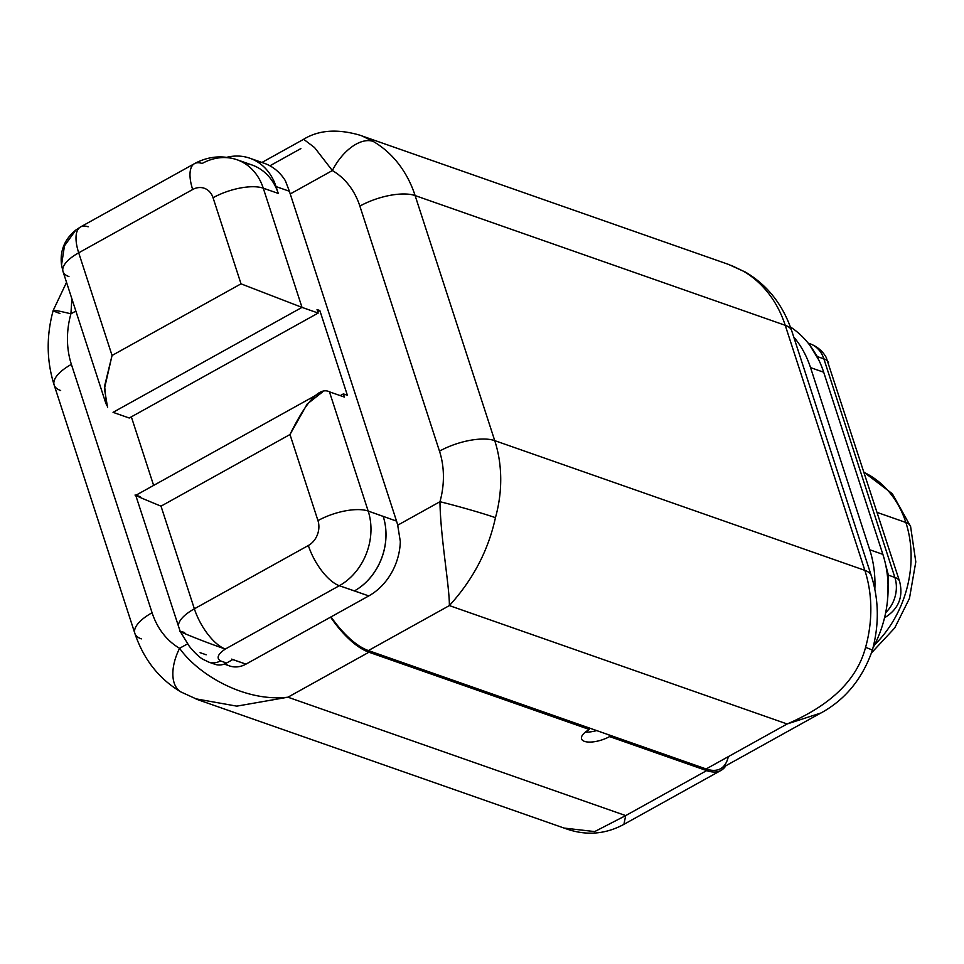<?xml version="1.0" encoding="UTF-8"?>
<svg xmlns="http://www.w3.org/2000/svg" width="964" height="964" viewBox="0 0 964 964"><rect width="100%" height="100%" fill="white"/><g stroke="black" fill="none" stroke-linecap="round" stroke-linejoin="round"><path stroke-width="1.45" d="M225.154 663.702A26.751 22.015 -70.7 0 0 245.965 664.136L368.778 595.921A56.466 46.477 -70.7 0 0 400.325 541.575L397.698 525.199L439.958 501.714C440.488 537.514 449.537 586.389 449.369 605.585L368.381 650.567L588.835 727.832L589.378 729.495A18.87 7.278 162 0 0 581.533 738.87A18.87 7.278 162 0 0 609.597 736.58L609.055 734.929L706.142 768.959L787.13 723.976L449.369 605.585L368.381 650.567A71.71 29.872 -119.1 0 1 331.026 616.9A71.71 29.872 60.9 0 0 368.381 650.567L588.835 727.832L589.378 729.495L368.923 652.218A71.71 29.872 -119.1 0 1 330.58 617.141A71.71 29.872 60.9 0 0 368.923 652.218L287.935 697.201L625.696 815.592L706.684 770.61L609.597 736.58A18.87 7.278 -18 0 1 584.485 741.364A18.87 7.278 -18 0 1 589.378 729.495L368.923 652.218L287.935 697.201C244.374 702.298 197.789 674.27 179.593 648.29L187.534 643.88L179.593 648.29A41.512 23.293 120.2 0 0 180.991 691.983A41.512 23.293 120.2 0 0 181.003 691.995L198.126 699.804L566.748 829.004C586.293 835.752 605.151 834.306 623.322 824.666L721.06 770.381A71.71 29.872 60.9 0 0 725.892 765.729A71.71 29.872 -119.1 0 1 706.684 770.61A71.71 29.872 60.9 0 0 721.06 770.381M59.925 313.457A41.512 1.868 15.6 0 1 53.177 310.48A41.512 1.868 15.6 0 1 70.914 313.818L75.867 311.083L70.914 313.818A79.253 65.239 -70.7 0 0 71.384 364.38L152.083 612.755A79.253 65.239 -70.7 0 0 179.593 648.29A41.512 23.293 120.2 0 0 180.991 691.983C159.06 678.993 143.672 659.46 134.852 633.372A41.512 16.014 162 0 0 141.346 638.879M585.365 732.134A18.87 7.278 162 0 0 596.668 730.579A18.87 7.278 -18 0 1 585.365 732.134M66.528 282.356L53.177 310.48A41.512 1.868 15.6 0 1 70.914 313.818L71.866 298.768L70.914 313.818A79.253 65.239 -70.7 0 0 71.384 364.38L152.083 612.755A41.512 16.014 162 0 0 134.852 633.372A41.512 16.014 -18 0 1 152.083 612.755A79.253 65.239 -70.7 0 0 179.593 648.29C197.789 674.27 244.374 702.298 287.935 697.201L625.696 815.592L706.684 770.61L609.597 736.58L609.055 734.929L706.142 768.959L787.13 723.976L820.533 713.119L787.13 723.976L449.369 605.585C472.975 579.75 488.326 550.444 495.448 517.668A120.777 99.413 -70.7 0 0 494.737 440.632L864.853 570.363L785.226 325.302L415.11 195.572L494.737 440.632L864.853 570.363A120.777 99.413 109.3 0 1 865.564 647.398C857.032 679.68 830.884 705.202 787.13 723.976C830.884 705.202 857.032 679.68 865.564 647.398A120.777 99.413 -70.7 0 0 864.853 570.363L785.226 325.302L415.11 195.572A120.777 99.413 -70.7 0 0 373.189 141.419L362.295 136.093L373.189 141.419A120.777 99.413 109.3 0 1 415.11 195.572L494.737 440.632A41.512 16.014 162 0 0 439.488 451.152L359.861 206.103A41.512 16.014 -18 0 1 415.11 195.572A41.512 16.014 162 0 0 359.861 206.103A79.253 65.239 -70.7 0 0 332.363 170.556L290.236 193.957A71.71 29.872 -119.1 0 1 289.393 191.258L285.332 180.666L289.393 191.258L276.041 186.582L278.259 193.427L263.268 188.173L302.009 307.383L318.18 313.059L317.048 309.552L319.843 310.529L317.746 311.697L319.843 310.529L347.377 395.276L319.843 310.529L317.048 309.552L318.18 313.059L302.009 307.383L113.053 412.339L129.236 418.014L113.053 412.339L302.009 307.383L241.024 283.838L213.056 197.74A37.741 14.556 -18 0 1 263.268 188.173A56.611 46.597 -70.7 0 0 236.999 159.735A56.611 46.597 -70.7 0 0 202.139 163.482A37.741 15.725 60.9 0 0 194.571 163.603A37.741 15.725 60.9 0 0 192.68 189.51A37.741 15.725 -119.1 0 1 194.571 163.603C208.2 156.252 222.335 154.963 236.999 159.735A56.611 46.597 109.3 0 1 263.268 188.173L302.009 307.383L241.024 283.838L213.056 197.74A18.87 15.532 -70.7 0 0 192.68 189.51L78.699 252.821A37.741 15.725 -119.1 0 1 80.59 226.914A37.741 15.725 60.9 0 0 78.699 252.821L112.053 355.475L104.437 388.649L107.57 407.423M625.696 815.592L623.961 824.136L625.696 815.592L594.692 831.583L564.277 828.088M195.162 698.707L236.795 706.142L287.935 697.201M134.852 633.372L54.153 385.01A41.512 16.014 -18 0 1 71.384 364.38A41.512 16.014 162 0 0 54.153 385.01A41.512 16.014 162 0 0 60.648 390.504M269.896 165.796L300.876 148.589M588.835 727.832L609.055 734.929L588.835 727.832M322.506 391.987L307.167 404.073L289.983 434.523L161.012 506.16C135.743 495.785 128.899 492.664 140.491 496.785C128.899 492.664 135.743 495.785 161.012 506.16L194.367 608.814L308.347 545.504A18.87 15.532 -70.7 0 0 317.963 520.62L289.983 434.523L161.012 506.16L194.367 608.814L308.347 545.504A18.87 15.532 -70.7 0 0 317.963 520.62L289.983 434.523C306.516 400.928 319.662 386.709 329.447 391.83L344.437 397.084L343.401 393.878L340.256 395.626L343.401 393.878L347.377 395.276L343.401 393.878L344.437 397.084L329.447 391.83L368.176 511.053L396.541 521.102A56.466 46.477 109.3 0 1 397.698 525.199L439.958 501.714A79.253 65.239 -70.7 0 0 439.488 451.152A41.512 16.014 -18 0 1 494.737 440.632A120.777 99.413 109.3 0 1 495.448 517.668A41.512 1.868 -164.4 0 0 439.958 501.714C440.488 537.514 449.537 586.389 449.369 605.585C472.975 579.75 488.326 550.444 495.448 517.668A41.512 1.868 -164.4 0 0 439.958 501.714A79.253 65.239 -70.7 0 0 439.488 451.152L359.861 206.103A79.253 65.239 -70.7 0 0 332.363 170.556L314.541 147.54L303.708 139.322L314.541 147.54L332.363 170.556A41.512 23.293 -59.8 0 1 373.189 141.419A41.512 23.293 -59.8 0 0 332.363 170.556L290.236 193.957A71.71 29.872 -119.1 0 1 289.393 191.258L276.041 186.582A56.466 46.477 -70.7 0 0 249.845 158.217A56.466 46.477 -70.7 0 0 226.781 157.313A56.466 46.477 -70.7 0 1 276.041 186.582L278.259 193.427L263.268 188.173A37.741 14.556 162 0 0 213.056 197.74A18.87 15.532 -70.7 0 0 192.68 189.51L78.699 252.821A37.741 14.556 162 0 0 63.034 271.571A37.741 14.556 -18 0 1 78.699 252.821L112.053 355.475L241.024 283.838L112.053 355.475L104.618 385.962L106.414 404.976M359.825 135.177L728.447 264.377L745.582 272.185A41.512 23.293 -59.8 0 0 743.316 271.149A41.512 23.293 -59.8 0 1 745.582 272.185C767.513 285.187 782.901 304.72 791.721 330.797A41.512 16.014 162 0 0 785.226 325.302A120.777 99.413 -70.7 0 0 743.316 271.149L731.411 265.462L743.316 271.149A120.777 99.413 109.3 0 1 785.226 325.302A41.512 16.014 -18 0 1 791.721 330.797L871.348 575.857A41.512 16.014 162 0 0 864.853 570.363A41.512 16.014 -18 0 1 871.348 575.857C878.939 599.885 879.264 624.732 872.324 650.387A41.512 1.868 -164.4 0 0 865.564 647.398A41.512 1.868 -164.4 0 1 872.324 650.387C862.069 679.813 844.054 701.165 818.255 714.432L720.518 768.718A71.71 29.872 -119.1 0 1 706.142 768.959A71.71 29.872 60.9 0 0 728.314 756.644M874.842 589.197A105.679 86.989 -70.7 0 0 869.721 549.757L810.543 367.621A105.679 86.989 -70.7 0 0 793.721 336.966A105.679 86.989 -70.7 0 1 810.543 367.621L869.721 549.757L882.867 554.36A105.679 86.989 109.3 0 1 887.013 572.496A105.679 86.989 109.3 0 1 886.723 606.669A105.679 86.989 109.3 0 1 872.974 647.953A105.679 86.989 109.3 0 0 886.723 606.669A105.679 86.989 -70.7 0 0 888.097 587.377A105.679 86.989 -70.7 0 0 887.591 577.436A105.679 86.989 -70.7 0 0 887.013 572.496L887.013 572.496A105.679 86.989 -70.7 0 0 882.867 554.36L823.69 372.224L810.543 367.621L823.69 372.224L882.867 554.36L869.721 549.757A105.679 86.989 -70.7 0 1 874.842 589.197M864.202 472.456A105.679 86.989 109.3 0 1 905.871 522.488L877.192 512.438L905.871 522.488A105.679 86.989 109.3 0 1 874.601 644.832A105.679 86.989 -70.7 0 0 905.871 522.488A30.197 11.652 -18 0 1 910.594 526.489A30.197 11.652 162 0 0 905.871 522.488A105.679 86.989 -70.7 0 0 864.202 472.456M884.554 617.719L885.555 617.153A30.197 12.58 -119.1 0 1 884.578 617.575A30.197 12.58 60.9 0 0 885.555 617.153C898.737 608.597 903.413 596.68 899.605 581.437A30.197 11.652 162 0 0 894.881 577.436A30.197 24.859 109.3 0 1 885.675 612.658A30.197 24.859 -70.7 0 0 894.881 577.436L888.386 575.159A7.363 4.037 -11.5 0 1 887.205 573.917A7.363 4.037 168.5 0 0 888.386 575.159L885.627 564.663L888.386 575.159L894.881 577.436A30.197 11.652 -18 0 1 899.605 581.437L826.232 357.463C822.629 351.041 817.171 346.45 809.856 343.702A30.197 24.859 109.3 0 1 823.871 358.873L817.364 356.596L809.664 345.052L818.773 359.97L817.364 356.596L823.871 358.873A30.197 11.652 -18 0 1 828.594 362.874A30.197 11.652 162 0 0 823.871 358.873A30.197 24.859 -70.7 0 0 809.856 343.702L808.133 343.1M894.881 577.436L823.871 358.873L894.881 577.436M790.384 326.929A105.679 86.989 109.3 0 1 797.577 332.291A105.679 86.989 109.3 0 1 816.592 355.74A105.679 86.989 109.3 0 1 823.69 372.224A105.679 86.989 -70.7 0 0 816.592 355.74A105.679 86.989 -70.7 0 0 797.577 332.291A105.679 86.989 109.3 0 0 790.384 326.929M888.386 575.159L887.458 600.921M131.345 416.834L153.625 485.41L131.345 416.834M231.637 659.123L245.965 664.136L368.778 595.921L339.328 585.714L225.347 649.025C217.816 654.146 216.189 658.099 220.467 660.894L226.54 663.027L232.734 659.581L231.637 659.123M396.541 521.102L290.236 193.957L396.541 521.102A56.466 46.477 109.3 0 1 397.698 525.199L400.325 541.575A56.466 46.477 109.3 0 1 368.778 595.921L354.439 590.908A56.466 46.477 -70.7 0 0 383.202 516.391L396.541 521.102M206.163 654.785L200.102 652.664L206.163 654.785M249.845 158.217L264.172 163.241A56.466 46.477 109.3 0 1 285.332 180.666A56.466 46.477 -70.7 0 0 256.761 161.446M244.229 163.145A56.611 46.597 109.3 0 1 278.259 193.427A56.611 46.597 109.3 0 0 252.002 164.989L236.999 159.735M212.02 662.822A18.87 15.532 -70.7 0 0 226.54 663.027L232.734 659.581L245.965 664.136A26.751 22.015 109.3 0 1 229.492 665.919L224.251 664.076M129.236 418.014L318.18 313.059L129.236 418.014M181.594 632.264L180.184 631.408L189.245 646.193C196.62 655.52 202.332 659.063 202.814 659.219L208.839 662.148A18.87 15.532 -70.7 0 0 208.851 662.148A18.87 15.532 -70.7 0 0 220.467 660.894L226.54 663.027A18.87 15.532 109.3 0 1 214.912 664.268L208.851 662.148A18.87 15.532 -70.7 0 0 220.467 660.894C216.189 658.099 217.816 654.146 225.347 649.025A37.741 15.725 -119.1 0 1 194.367 608.814A37.741 14.556 162 0 0 178.702 627.564A37.741 14.556 -18 0 1 194.367 608.814A37.741 15.725 60.9 0 0 225.347 649.025C207.284 643.121 165.507 626.239 184.606 632.565A37.741 14.556 162 0 1 184.401 632.492M383.202 516.391A56.611 46.597 109.3 0 1 354.439 590.896A56.611 46.597 -70.7 0 0 383.202 516.391A56.466 46.477 109.3 0 1 354.439 590.908L339.328 585.714A56.611 46.597 -70.7 0 0 368.176 511.053L383.214 516.427M61.527 265.04L64.455 245.904L75.794 230.083M88.158 226.793A37.741 15.725 60.9 0 0 80.59 226.914L194.571 163.603M75.698 230.155C64.455 239.361 59.744 251.026 61.551 265.16L63.034 271.571A37.741 14.556 162 0 0 68.926 276.572M329.447 391.83L368.176 511.053A37.741 14.556 162 0 0 317.963 520.62A37.741 14.556 -18 0 1 368.176 511.053A56.611 46.597 109.3 0 1 339.328 585.714A37.741 15.725 -119.1 0 1 308.347 545.504A37.741 15.725 60.9 0 0 339.328 585.714L225.347 649.025M54.153 385.01C46.549 360.982 46.224 336.135 53.177 310.48M261.943 162.458L303.25 139.515C318.289 130.056 337.147 128.61 359.825 135.165M871.637 652.736L894.737 627.926L909.45 598.439L915.8 561.892L910.594 526.489L892.363 493.773L864.178 472.384M63.034 271.571L105.98 403.783M75.71 230.143L80.59 226.914M135.743 495.363L180.184 631.408M135.755 495.339L319.036 393.529"/></g></svg>
